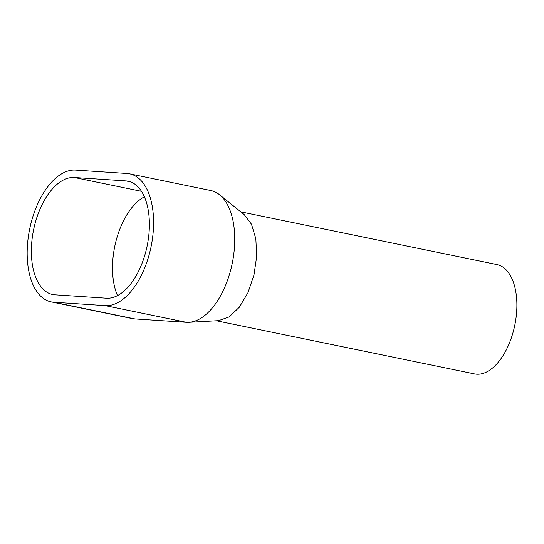<?xml version="1.0" encoding="UTF-8"?>
<svg xmlns="http://www.w3.org/2000/svg" width="544" height="544" viewBox="0 0 544 544"><rect width="100%" height="100%" fill="white"/><g stroke="black" fill="none" stroke-linecap="round" stroke-linejoin="round"><path stroke-width="0.82" d="M240.815 211.847L496.998 264.602A55.801 29.655 101.6 0 1 515.535 321.218A55.801 29.655 101.6 0 1 474.49 373.912L216.43 320.776M127.085 173.482A67.089 35.652 101.6 0 1 129.676 173.835A67.089 35.652 101.6 0 1 151.538 244.317A67.089 35.652 101.6 0 1 105.21 305.606L53.666 302.212A67.089 35.652 101.6 0 1 51.068 301.859A67.089 35.652 101.6 0 1 29.213 231.37A67.089 35.652 101.6 0 1 75.534 170.088L127.085 173.482M129.676 173.835L210.834 190.543A67.089 35.652 101.6 0 1 219.538 194.745A67.089 35.652 101.6 0 1 231.302 267.566A67.089 35.652 101.6 0 1 188.775 322.327A67.089 35.652 101.6 0 1 186.368 322.313L134.817 318.92A67.089 35.652 101.6 0 1 132.226 318.566L51.068 301.859M54.89 294.8A59.561 31.654 101.6 0 1 52.584 294.488A59.561 31.654 101.6 0 1 33.177 231.907A59.561 31.654 101.6 0 1 74.31 177.5L125.854 180.894A59.561 31.654 101.6 0 1 128.16 181.2A59.561 31.654 101.6 0 1 147.567 243.787A59.561 31.654 101.6 0 1 106.44 298.194L54.89 294.8M117.497 295.589A59.561 31.654 101.6 0 1 144.405 196.812M219.538 194.745L244.161 214.533L251.491 224.25L255.836 238.768L256.686 256.394L253.946 275.108L247.928 292.726L239.333 307.217L229.153 316.9L218.572 320.654L188.782 322.327M105.21 305.606L186.368 322.313M134.817 318.92L53.666 302.212M125.854 180.894L130.397 181.825M141.508 191.332L74.31 177.5"/></g></svg>
